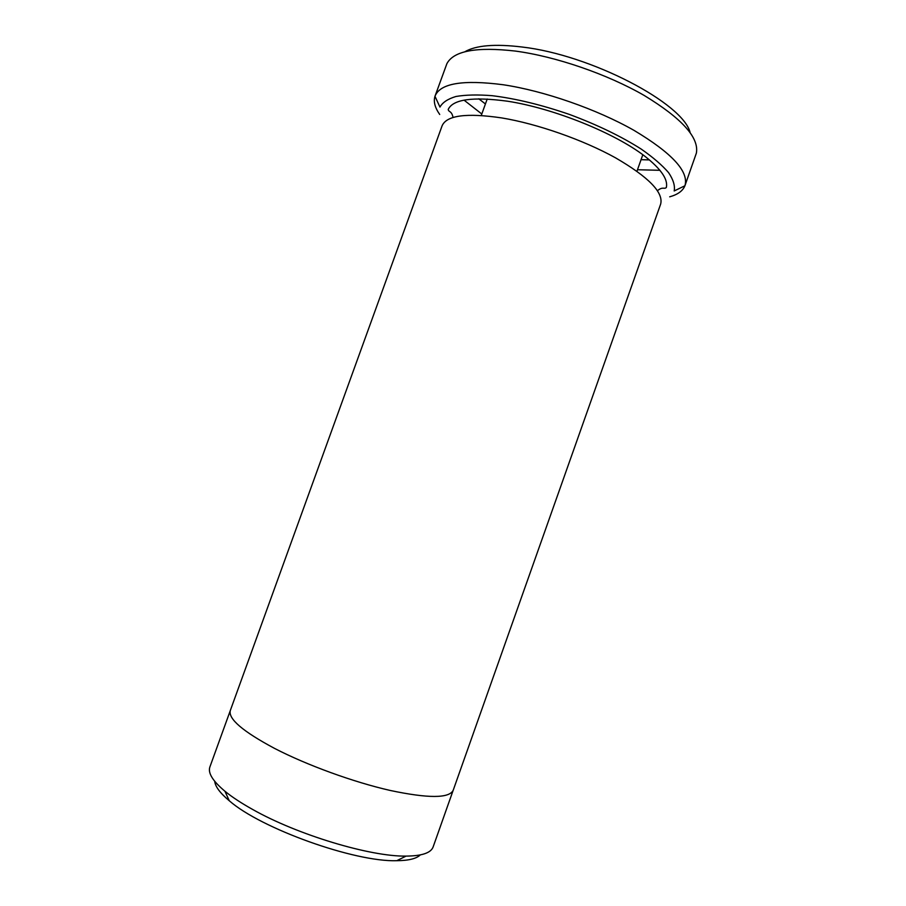 <?xml version="1.0" encoding="UTF-8"?>
<svg xmlns="http://www.w3.org/2000/svg" width="906" height="906" viewBox="0 0 906 906"><rect width="100%" height="100%" fill="white"/><g stroke="black" fill="none" stroke-linecap="round" stroke-linejoin="round"><path stroke-width="1.36" d="M464.733 51.823C475.854 45.323 494.959 43.726 522.037 47.01C590.927 54.858 683.135 103.295 690.134 132.536M649.443 159.92L641.052 159.683M485.423 103.963L478.787 98.811M669.693 196.817C677.79 194.552 682.852 190.872 684.902 185.775L674.189 190.951C675.163 185.753 673.294 179.637 668.571 172.627C662.173 165.198 653.056 157.35 641.233 149.094C621.188 136.353 597.269 124.802 569.455 114.439C541.403 104.802 515.582 98.539 492.003 95.674C477.621 94.541 465.605 94.813 455.945 96.489C447.847 98.913 442.524 102.446 439.965 107.089L434.982 96.285C433.328 101.529 434.903 107.588 439.716 114.473M274.529 748.39C306.975 765.185 353.465 782.105 390.18 790.451C428.221 798.492 449.229 798.435 453.193 790.281L660.644 204.133C663.702 192.502 648.617 177.044 615.412 157.769C582.954 139.796 537.258 123.794 501.686 117.916C466.386 112.718 446.522 115.368 442.071 125.866L230.328 710.485C227.984 718.752 242.717 731.391 274.529 748.39M453.079 790.553L433.136 846.917C430.984 852.897 421.97 855.966 406.092 856.102C370.407 856.748 297.293 834.788 252.559 809.409C241.279 803.124 232.083 797.076 224.937 791.244C212.763 781.051 207.746 772.965 209.886 766.974L230.237 710.768M420.305 854.913C416.477 858.673 408.629 860.598 396.749 860.7C354.654 862.15 260.849 828.56 229.252 800.734C220.135 793.101 215.288 786.635 214.722 781.312M684.902 185.775L684.993 185.537C688.888 171.427 671.878 153.023 633.962 130.339C596.805 109.218 544.053 90.849 503.17 84.745C462.989 79.535 440.293 83.295 435.061 96.047L434.982 96.285M435.061 96.047L446.862 63.726C453.589 50.861 476.409 46.648 515.31 51.064C555.695 56.421 607.36 74.19 644.166 95.436C681.754 118.312 699.16 137.519 696.386 153.069L684.993 185.537M659.964 170.305L637.473 169.739M481.799 114.009L464.065 100.158M487.213 99.003L481.267 115.481M642.818 154.711L636.952 171.223M657.473 190.69C662.92 186.194 664.143 189.569 666.34 187.485C668.164 179.388 661.018 168.992 644.925 156.308C614.936 133.046 553.725 108.335 507.688 101.234C472.875 96.546 453.057 99.264 448.232 109.4C448.481 112.287 451.675 110.521 453.057 117.497M396.749 860.7L406.092 856.102M229.252 800.734L224.937 791.244"/></g></svg>

